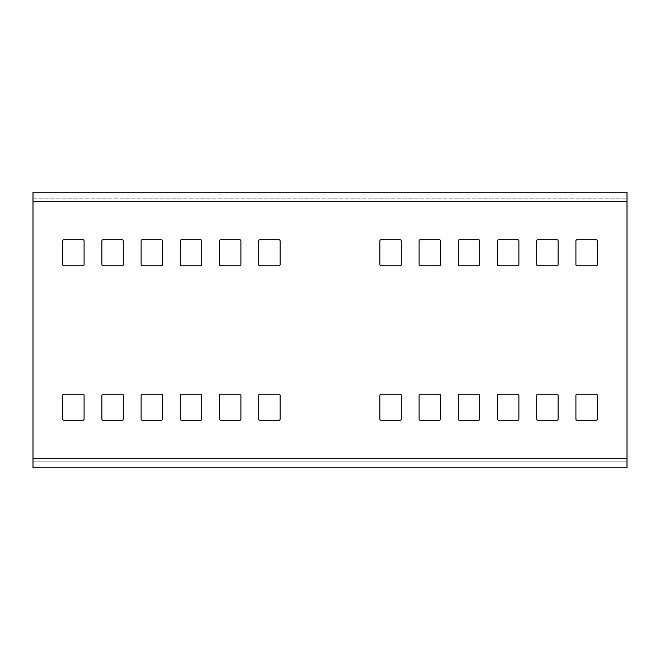 <?xml version="1.0" encoding="UTF-8"?>
<svg xmlns="http://www.w3.org/2000/svg" width="660" height="660" viewBox="0 0 660 660"><rect width="100%" height="100%" fill="white"/><g stroke="black" fill="none" stroke-linecap="round" stroke-linejoin="round"><path stroke-width="0.49" stroke-dasharray="3.3 2.47" d="M401.28 395.34L401.28 419.1A1.188 1.188 0 0 1 400.092 420.288L381.084 420.288A1.188 1.188 0 0 1 379.896 419.1L379.896 395.34A1.188 1.188 0 0 1 381.084 394.152L400.092 394.152A1.188 1.188 0 0 1 401.28 395.34M33 467.808L627 467.808L627 192.192L33 192.192L33 461.868L627 461.868L33 461.868L33 467.808L33 461.868M84.084 395.34L84.084 419.1A1.188 1.188 0 0 1 82.896 420.288L63.888 420.288A1.188 1.188 0 0 1 62.7 419.1L62.7 395.34A1.188 1.188 0 0 1 63.888 394.152L82.896 394.152A1.188 1.188 0 0 1 84.084 395.34M123.288 395.34L123.288 419.1A1.188 1.188 0 0 1 122.1 420.288L103.092 420.288A1.188 1.188 0 0 1 101.904 419.1L101.904 395.34A1.188 1.188 0 0 1 103.092 394.152L122.1 394.152A1.188 1.188 0 0 1 123.288 395.34M162.492 395.34L162.492 419.1A1.188 1.188 0 0 1 161.304 420.288L142.296 420.288A1.188 1.188 0 0 1 141.108 419.1L141.108 395.34A1.188 1.188 0 0 1 142.296 394.152L161.304 394.152A1.188 1.188 0 0 1 162.492 395.34M201.696 395.34L201.696 419.1A1.188 1.188 0 0 1 200.508 420.288L181.5 420.288A1.188 1.188 0 0 1 180.312 419.1L180.312 395.34A1.188 1.188 0 0 1 181.5 394.152L200.508 394.152A1.188 1.188 0 0 1 201.696 395.34M240.9 395.34L240.9 419.1A1.188 1.188 0 0 1 239.712 420.288L220.704 420.288A1.188 1.188 0 0 1 219.516 419.1L219.516 395.34A1.188 1.188 0 0 1 220.704 394.152L239.712 394.152A1.188 1.188 0 0 1 240.9 395.34M280.104 395.34L280.104 419.1A1.188 1.188 0 0 1 278.916 420.288L259.908 420.288A1.188 1.188 0 0 1 258.72 419.1L258.72 395.34A1.188 1.188 0 0 1 259.908 394.152L278.916 394.152A1.188 1.188 0 0 1 280.104 395.34M123.288 240.9L123.288 264.66A1.188 1.188 0 0 1 122.1 265.848L103.092 265.848A1.188 1.188 0 0 1 101.904 264.66L101.904 240.9A1.188 1.188 0 0 1 103.092 239.712L122.1 239.712A1.188 1.188 0 0 1 123.288 240.9M162.492 240.9L162.492 264.66A1.188 1.188 0 0 1 161.304 265.848L142.296 265.848A1.188 1.188 0 0 1 141.108 264.66L141.108 240.9A1.188 1.188 0 0 1 142.296 239.712L161.304 239.712A1.188 1.188 0 0 1 162.492 240.9M201.696 240.9L201.696 264.66A1.188 1.188 0 0 1 200.508 265.848L181.5 265.848A1.188 1.188 0 0 1 180.312 264.66L180.312 240.9A1.188 1.188 0 0 1 181.5 239.712L200.508 239.712A1.188 1.188 0 0 1 201.696 240.9M240.9 240.9L240.9 264.66A1.188 1.188 0 0 1 239.712 265.848L220.704 265.848A1.188 1.188 0 0 1 219.516 264.66L219.516 240.9A1.188 1.188 0 0 1 220.704 239.712L239.712 239.712A1.188 1.188 0 0 1 240.9 240.9M280.104 240.9L280.104 264.66A1.188 1.188 0 0 1 278.916 265.848L259.908 265.848A1.188 1.188 0 0 1 258.72 264.66L258.72 240.9A1.188 1.188 0 0 1 259.908 239.712L278.916 239.712A1.188 1.188 0 0 1 280.104 240.9M84.084 240.9L84.084 264.66A1.188 1.188 0 0 1 82.896 265.848L63.888 265.848A1.188 1.188 0 0 1 62.7 264.66L62.7 240.9A1.188 1.188 0 0 1 63.888 239.712L82.896 239.712A1.188 1.188 0 0 1 84.084 240.9M575.916 264.66L575.916 240.9A1.188 1.188 0 0 1 577.104 239.712L596.112 239.712A1.188 1.188 0 0 1 597.3 240.9L597.3 264.66A1.188 1.188 0 0 1 596.112 265.848L577.104 265.848A1.188 1.188 0 0 1 575.916 264.66M379.896 264.66L379.896 240.9A1.188 1.188 0 0 1 381.084 239.712L400.092 239.712A1.188 1.188 0 0 1 401.28 240.9L401.28 264.66A1.188 1.188 0 0 1 400.092 265.848L381.084 265.848A1.188 1.188 0 0 1 379.896 264.66M419.1 264.66L419.1 240.9A1.188 1.188 0 0 1 420.288 239.712L439.296 239.712A1.188 1.188 0 0 1 440.484 240.9L440.484 264.66A1.188 1.188 0 0 1 439.296 265.848L420.288 265.848A1.188 1.188 0 0 1 419.1 264.66M458.304 264.66L458.304 240.9A1.188 1.188 0 0 1 459.492 239.712L478.5 239.712A1.188 1.188 0 0 1 479.688 240.9L479.688 264.66A1.188 1.188 0 0 1 478.5 265.848L459.492 265.848A1.188 1.188 0 0 1 458.304 264.66M497.508 264.66L497.508 240.9A1.188 1.188 0 0 1 498.696 239.712L517.704 239.712A1.188 1.188 0 0 1 518.892 240.9L518.892 264.66A1.188 1.188 0 0 1 517.704 265.848L498.696 265.848A1.188 1.188 0 0 1 497.508 264.66M536.712 264.66L536.712 240.9A1.188 1.188 0 0 1 537.9 239.712L556.908 239.712A1.188 1.188 0 0 1 558.096 240.9L558.096 264.66A1.188 1.188 0 0 1 556.908 265.848L537.9 265.848A1.188 1.188 0 0 1 536.712 264.66M419.1 419.1L419.1 395.34A1.188 1.188 0 0 1 420.288 394.152L439.296 394.152A1.188 1.188 0 0 1 440.484 395.34L440.484 419.1A1.188 1.188 0 0 1 439.296 420.288L420.288 420.288A1.188 1.188 0 0 1 419.1 419.1M458.304 419.1L458.304 395.34A1.188 1.188 0 0 1 459.492 394.152L478.5 394.152A1.188 1.188 0 0 1 479.688 395.34L479.688 419.1A1.188 1.188 0 0 1 478.5 420.288L459.492 420.288A1.188 1.188 0 0 1 458.304 419.1M497.508 419.1L497.508 395.34A1.188 1.188 0 0 1 498.696 394.152L517.704 394.152A1.188 1.188 0 0 1 518.892 395.34L518.892 419.1A1.188 1.188 0 0 1 517.704 420.288L498.696 420.288A1.188 1.188 0 0 1 497.508 419.1M536.712 419.1L536.712 395.34A1.188 1.188 0 0 1 537.9 394.152L556.908 394.152A1.188 1.188 0 0 1 558.096 395.34L558.096 419.1A1.188 1.188 0 0 1 556.908 420.288L537.9 420.288A1.188 1.188 0 0 1 536.712 419.1M597.3 395.34L597.3 419.1A1.188 1.188 0 0 1 596.112 420.288L577.104 420.288A1.188 1.188 0 0 1 575.916 419.1L575.916 395.34A1.188 1.188 0 0 1 577.104 394.152L596.112 394.152A1.188 1.188 0 0 1 597.3 395.34M33 198.132L627 198.132L33 198.132L33 192.192M627 198.132L627 192.192M627 467.808L627 461.868M33 458.304L627 458.304M33 201.696L627 201.696"/><path stroke-width="0.99" d="M401.28 395.34L401.28 419.1A1.188 1.188 0 0 1 400.092 420.288L381.084 420.288A1.188 1.188 0 0 1 379.896 419.1L379.896 395.34A1.188 1.188 0 0 1 381.084 394.152L400.092 394.152A1.188 1.188 0 0 1 401.28 395.34M33 201.696L33 192.192L627 192.192L627 201.696L33 201.696L33 467.808L627 467.808L627 458.304L33 458.304M627 201.696L627 458.304M82.896 394.152A1.188 1.188 0 0 1 84.084 395.34L84.084 419.1A1.188 1.188 0 0 1 82.896 420.288L63.888 420.288A1.188 1.188 0 0 1 62.7 419.1L62.7 395.34A1.188 1.188 0 0 1 63.888 394.152L82.896 394.152M122.1 394.152A1.188 1.188 0 0 1 123.288 395.34L123.288 419.1A1.188 1.188 0 0 1 122.1 420.288L103.092 420.288A1.188 1.188 0 0 1 101.904 419.1L101.904 395.34A1.188 1.188 0 0 1 103.092 394.152L122.1 394.152M161.304 394.152A1.188 1.188 0 0 1 162.492 395.34L162.492 419.1A1.188 1.188 0 0 1 161.304 420.288L142.296 420.288A1.188 1.188 0 0 1 141.108 419.1L141.108 395.34A1.188 1.188 0 0 1 142.296 394.152L161.304 394.152M200.508 394.152A1.188 1.188 0 0 1 201.696 395.34L201.696 419.1A1.188 1.188 0 0 1 200.508 420.288L181.5 420.288A1.188 1.188 0 0 1 180.312 419.1L180.312 395.34A1.188 1.188 0 0 1 181.5 394.152L200.508 394.152M239.712 394.152A1.188 1.188 0 0 1 240.9 395.34L240.9 419.1A1.188 1.188 0 0 1 239.712 420.288L220.704 420.288A1.188 1.188 0 0 1 219.516 419.1L219.516 395.34A1.188 1.188 0 0 1 220.704 394.152L239.712 394.152M278.916 394.152A1.188 1.188 0 0 1 280.104 395.34L280.104 419.1A1.188 1.188 0 0 1 278.916 420.288L259.908 420.288A1.188 1.188 0 0 1 258.72 419.1L258.72 395.34A1.188 1.188 0 0 1 259.908 394.152L278.916 394.152M122.1 239.712A1.188 1.188 0 0 1 123.288 240.9L123.288 264.66A1.188 1.188 0 0 1 122.1 265.848L103.092 265.848A1.188 1.188 0 0 1 101.904 264.66L101.904 240.9A1.188 1.188 0 0 1 103.092 239.712L122.1 239.712M161.304 239.712A1.188 1.188 0 0 1 162.492 240.9L162.492 264.66A1.188 1.188 0 0 1 161.304 265.848L142.296 265.848A1.188 1.188 0 0 1 141.108 264.66L141.108 240.9A1.188 1.188 0 0 1 142.296 239.712L161.304 239.712M200.508 239.712A1.188 1.188 0 0 1 201.696 240.9L201.696 264.66A1.188 1.188 0 0 1 200.508 265.848L181.5 265.848A1.188 1.188 0 0 1 180.312 264.66L180.312 240.9A1.188 1.188 0 0 1 181.5 239.712L200.508 239.712M239.712 239.712A1.188 1.188 0 0 1 240.9 240.9L240.9 264.66A1.188 1.188 0 0 1 239.712 265.848L220.704 265.848A1.188 1.188 0 0 1 219.516 264.66L219.516 240.9A1.188 1.188 0 0 1 220.704 239.712L239.712 239.712M278.916 239.712A1.188 1.188 0 0 1 280.104 240.9L280.104 264.66A1.188 1.188 0 0 1 278.916 265.848L259.908 265.848A1.188 1.188 0 0 1 258.72 264.66L258.72 240.9A1.188 1.188 0 0 1 259.908 239.712L278.916 239.712M82.896 239.712A1.188 1.188 0 0 1 84.084 240.9L84.084 264.66A1.188 1.188 0 0 1 82.896 265.848L63.888 265.848A1.188 1.188 0 0 1 62.7 264.66L62.7 240.9A1.188 1.188 0 0 1 63.888 239.712L82.896 239.712M577.104 265.848A1.188 1.188 0 0 1 575.916 264.66L575.916 240.9A1.188 1.188 0 0 1 577.104 239.712L596.112 239.712A1.188 1.188 0 0 1 597.3 240.9L597.3 264.66A1.188 1.188 0 0 1 596.112 265.848L577.104 265.848M381.084 265.848A1.188 1.188 0 0 1 379.896 264.66L379.896 240.9A1.188 1.188 0 0 1 381.084 239.712L400.092 239.712A1.188 1.188 0 0 1 401.28 240.9L401.28 264.66A1.188 1.188 0 0 1 400.092 265.848L381.084 265.848M420.288 265.848A1.188 1.188 0 0 1 419.1 264.66L419.1 240.9A1.188 1.188 0 0 1 420.288 239.712L439.296 239.712A1.188 1.188 0 0 1 440.484 240.9L440.484 264.66A1.188 1.188 0 0 1 439.296 265.848L420.288 265.848M459.492 265.848A1.188 1.188 0 0 1 458.304 264.66L458.304 240.9A1.188 1.188 0 0 1 459.492 239.712L478.5 239.712A1.188 1.188 0 0 1 479.688 240.9L479.688 264.66A1.188 1.188 0 0 1 478.5 265.848L459.492 265.848M498.696 265.848A1.188 1.188 0 0 1 497.508 264.66L497.508 240.9A1.188 1.188 0 0 1 498.696 239.712L517.704 239.712A1.188 1.188 0 0 1 518.892 240.9L518.892 264.66A1.188 1.188 0 0 1 517.704 265.848L498.696 265.848M537.9 265.848A1.188 1.188 0 0 1 536.712 264.66L536.712 240.9A1.188 1.188 0 0 1 537.9 239.712L556.908 239.712A1.188 1.188 0 0 1 558.096 240.9L558.096 264.66A1.188 1.188 0 0 1 556.908 265.848L537.9 265.848M420.288 420.288A1.188 1.188 0 0 1 419.1 419.1L419.1 395.34A1.188 1.188 0 0 1 420.288 394.152L439.296 394.152A1.188 1.188 0 0 1 440.484 395.34L440.484 419.1A1.188 1.188 0 0 1 439.296 420.288L420.288 420.288M459.492 420.288A1.188 1.188 0 0 1 458.304 419.1L458.304 395.34A1.188 1.188 0 0 1 459.492 394.152L478.5 394.152A1.188 1.188 0 0 1 479.688 395.34L479.688 419.1A1.188 1.188 0 0 1 478.5 420.288L459.492 420.288M498.696 420.288A1.188 1.188 0 0 1 497.508 419.1L497.508 395.34A1.188 1.188 0 0 1 498.696 394.152L517.704 394.152A1.188 1.188 0 0 1 518.892 395.34L518.892 419.1A1.188 1.188 0 0 1 517.704 420.288L498.696 420.288M537.9 420.288A1.188 1.188 0 0 1 536.712 419.1L536.712 395.34A1.188 1.188 0 0 1 537.9 394.152L556.908 394.152A1.188 1.188 0 0 1 558.096 395.34L558.096 419.1A1.188 1.188 0 0 1 556.908 420.288L537.9 420.288M596.112 394.152A1.188 1.188 0 0 1 597.3 395.34L597.3 419.1A1.188 1.188 0 0 1 596.112 420.288L577.104 420.288A1.188 1.188 0 0 1 575.916 419.1L575.916 395.34A1.188 1.188 0 0 1 577.104 394.152L596.112 394.152"/></g></svg>
